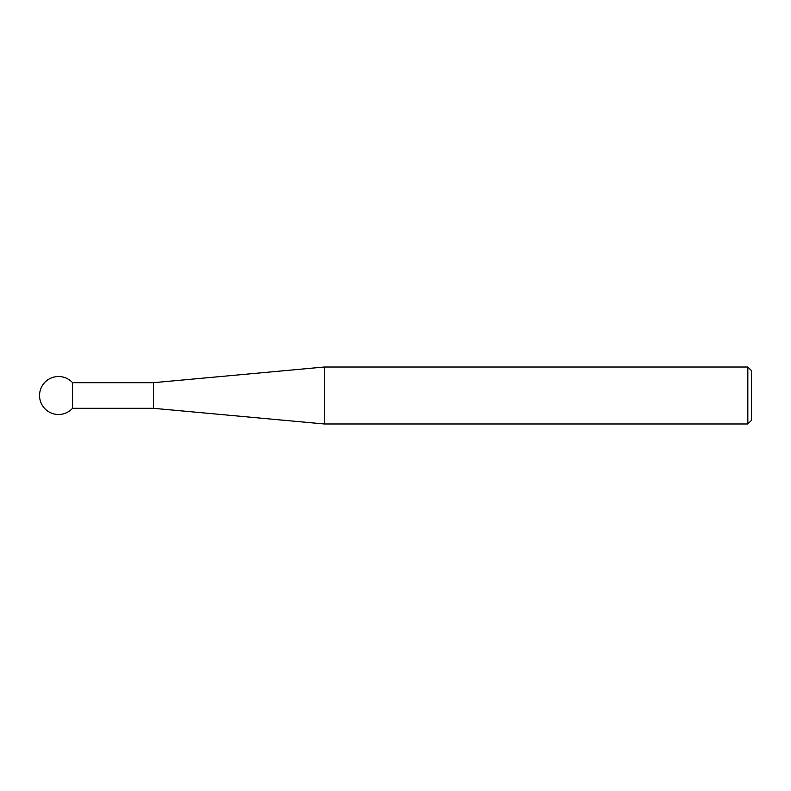 <?xml version="1.0" encoding="UTF-8"?>
<svg xmlns="http://www.w3.org/2000/svg" width="791" height="791" viewBox="0 0 791 791"><rect width="100%" height="100%" fill="white"/><g stroke="black" fill="none" stroke-linecap="round" stroke-linejoin="round"><path stroke-width="0.59" stroke-dasharray="3.96 2.97" d="M153.454 382.686L153.454 408.314M72.545 382.686L72.545 408.314M324.31 423.976L324.31 367.024M751.45 420.357L751.45 370.643M747.831 367.024L747.831 423.976"/><path stroke-width="1.19" d="M153.454 408.314L153.454 382.686L324.31 367.024L324.31 423.976L153.454 408.314L72.545 408.314L72.545 382.686A18.984 18.984 0 0 0 39.55 395.5A18.984 18.984 0 0 0 72.545 408.314M747.831 367.024L751.45 370.643L751.45 420.357L747.831 423.976L747.831 367.024L324.31 367.024M747.831 423.976L324.31 423.976M153.454 382.686L72.545 382.686"/></g></svg>
